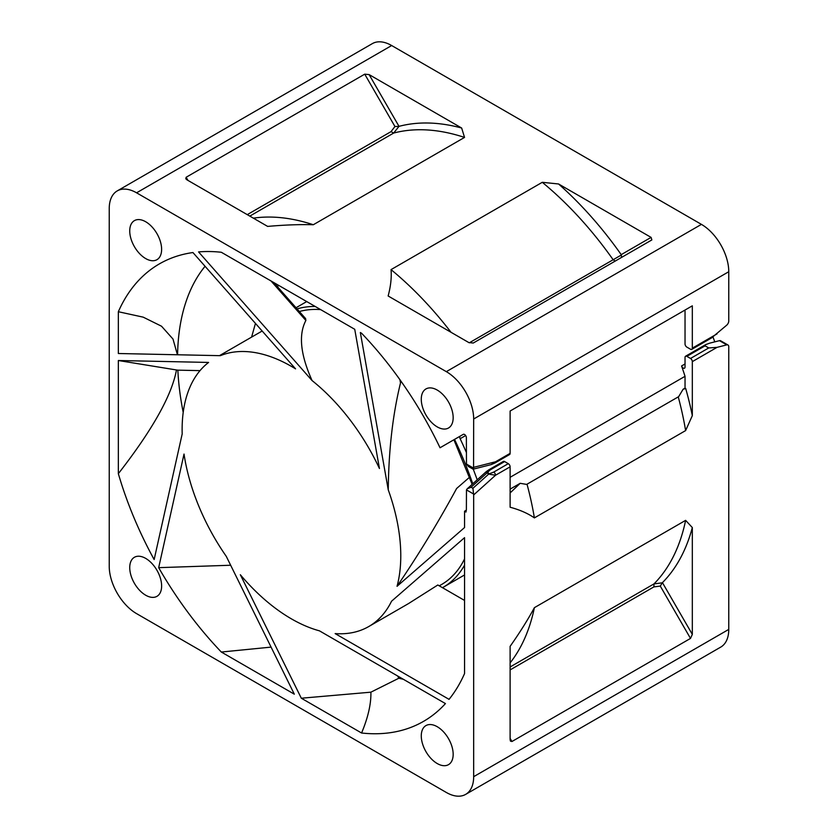 <?xml version="1.0" encoding="UTF-8"?>
<svg xmlns="http://www.w3.org/2000/svg" width="838" height="838" viewBox="0 0 838 838"><rect width="100%" height="100%" fill="white"/><g stroke="black" fill="none" stroke-linecap="round" stroke-linejoin="round"><path stroke-width="1.26" d="M379.436 468.494A154.611 89.268 -120 0 0 312.082 380.578L198.564 251.913A264.127 152.495 60 0 1 221.326 252.269L354.736 329.292L379.436 468.494M400.721 380.829L400.501 382.966C392.75 414.58 388.664 450.205 388.256 489.863L360.34 332.529L361.576 333.241A264.127 152.495 60 0 1 440.034 447.764L463.267 434.356A2.577 1.487 60 0 1 465.247 435.048A2.577 1.487 60 0 1 466.378 437.635L466.473 464.074L473.564 468.159L473.669 419A38.653 22.312 -120 0 0 446.329 371.653L701.427 224.375A38.653 22.312 60 0 1 728.767 271.721L728.767 320.933A3.865 2.231 120 0 1 726.766 325.134L711.504 337.955M469.552 477.021A154.611 89.268 -120 0 1 469.594 477.199L456.626 488.491C438.326 522.231 418.466 554.84 397.044 586.307A154.611 89.268 -120 0 0 388.256 489.863M320.64 309.61A154.611 89.268 -120 0 0 299.365 311.516M118.347 360.518L208.599 362.435A154.611 89.268 -120 0 0 182.192 433.916L154.15 559.575A264.127 152.495 60 0 1 118.347 473.68C152.474 429.842 171.842 395.274 176.472 369.967L118.347 360.518L118.347 473.68M118.347 311.726A264.127 152.495 60 0 1 182.705 254.522A264.127 152.495 60 0 1 192.939 252.542L295.563 368.867A154.611 89.268 -120 0 0 220.373 355.679L118.347 353.51L118.347 311.726L143.193 317.152L161.535 326.223L172.995 339.055L177.426 354.767M273.827 282.584L305.598 318.587L305.87 320.472C298.37 334.676 300.433 354.715 312.082 380.578M205.069 266.285A244.801 141.339 -120 0 0 177.593 354.767M464.556 673.563A264.127 152.495 60 0 1 449.053 699.353L335.148 633.591A154.611 89.268 -120 0 0 368.751 626.541A154.611 89.268 -120 0 0 391.535 601.234L464.556 537.661L464.556 673.563M200.031 370.626L177.855 370.155A244.801 141.339 -120 0 0 183.208 412.39M177.855 370.155L176.472 369.967M486.49 472.391L486.396 471.522L488.764 469.867A2.577 1.487 60 0 1 490.052 469.992L486.972 472.936L486.49 472.391A2.577 2.105 1.9 0 1 487.465 472.255L489.79 474.298L488.795 473.994L493.697 472.098A2.577 1.487 60 0 1 495.52 475.251L473.669 494.933L473.669 776.679A38.653 22.312 -120 0 1 465.656 794.382A38.653 22.312 -120 0 1 446.329 792.465L136.573 613.625A38.653 22.312 -120 0 1 109.233 566.279L109.233 208.599A38.653 22.312 -120 0 1 117.247 190.907A38.653 22.312 -120 0 1 136.573 192.813L446.329 371.653M397.044 586.307L464.556 527.542L464.556 511.222L466.347 510.185M471.103 487.224L486.972 472.936L488.795 473.994L472.925 488.282L471.103 487.224L467.206 488.805L466.473 489.895L466.378 509.483L465.991 512.049L464.556 511.222M473.669 494.933L473.564 493.991L466.473 489.895M361.576 733.009A264.127 152.495 60 0 0 443.292 705.879A264.127 152.495 60 0 0 445.439 703.585L319.446 630.836A154.611 89.268 -120 0 1 240.338 574.732L301.313 698.222L361.576 733.009C368.091 717.422 371.192 703.805 370.888 692.178L398.815 678.246A244.801 141.339 -120 0 0 403.319 679.262M129.733 230.953A22.553 13.02 60 0 1 134.405 220.635A22.553 13.02 60 0 1 151.783 226.669A22.553 13.02 60 0 1 161.619 249.357A22.553 13.02 60 0 1 156.957 259.686A22.553 13.02 60 0 1 139.579 253.642A22.553 13.02 60 0 1 129.733 230.953M453.169 754.326A22.553 13.02 60 0 1 448.498 764.654A22.553 13.02 60 0 1 431.12 758.61A22.553 13.02 60 0 1 421.273 735.921A22.553 13.02 60 0 1 425.945 725.593A22.553 13.02 60 0 1 443.323 731.637A22.553 13.02 60 0 1 453.169 754.326M437.227 390.068A22.553 13.02 60 0 1 451.954 409.939A22.553 13.02 60 0 1 448.498 428.009A22.553 13.02 60 0 1 437.227 426.888A22.553 13.02 60 0 1 422.488 407.017A22.553 13.02 60 0 1 425.945 388.947A22.553 13.02 60 0 1 437.227 390.068M145.676 558.391A22.553 13.02 60 0 1 160.414 578.262A22.553 13.02 60 0 1 156.957 596.331A22.553 13.02 60 0 1 145.676 595.21A22.553 13.02 60 0 1 130.948 575.339A22.553 13.02 60 0 1 134.405 557.28A22.553 13.02 60 0 1 145.676 558.391M221.326 652.037A264.127 152.495 60 0 1 158.675 567.661L184.025 454.06A154.611 89.268 -120 0 0 226.281 556.369L294.316 694.178L221.326 652.037L271.083 647.114M439.259 585.835L441.647 584.463A154.611 89.268 -120 0 0 464.556 558.873M464.556 600.437L437.813 584.997L408.441 603.622L368.751 626.541M230.66 565.241L158.675 567.661M301.313 698.222L370.888 692.178M397.725 676.025L398.815 678.246M117.247 190.907L372.344 43.618A38.653 22.312 60 0 1 391.671 45.535L701.427 224.375M727.96 344.994A3.865 2.231 120 0 0 726.766 344.879L717.045 347.351L708.718 347.948L705.072 345.843L705.68 344.617L709.765 343.14L719.475 340.668A3.865 2.231 -60 0 1 720.67 340.794L727.96 344.994A3.865 2.231 120 0 1 728.767 346.764L728.767 629.401A38.653 22.312 60 0 1 720.753 647.093L465.656 794.382M684.782 310.186A2.577 1.487 -120 0 1 685.034 311.401L685.034 343.947A2.577 1.487 -120 0 0 686.856 347.11L690.502 349.216A2.577 1.487 -120 0 0 691.79 349.341A2.577 1.487 -120 0 0 692.324 348.158L692.324 305.828L510.112 411.029L692.324 305.828M491.141 464.608L495.52 461.78A2.577 1.487 60 0 1 494.986 462.964L509.577 454.542A2.577 1.487 60 0 0 510.112 453.358L510.112 411.029M527.018 484.196A263.488 152.128 60 0 1 534.393 517.894C527.93 513.411 519.843 509.85 510.112 507.231L510.112 466.829A2.577 1.487 60 0 0 508.289 463.665L504.644 461.57A2.577 1.487 60 0 0 503.355 461.434L488.764 469.867M534.393 517.894L685.62 430.585L692.324 415.648L692.324 361.628A2.577 1.487 -120 0 0 690.502 358.465L686.856 356.37A2.577 1.487 -120 0 0 685.568 356.234A2.577 1.487 -120 0 0 685.034 357.417L685.034 367.002A2.577 1.487 60 0 1 684.499 368.186A2.577 1.487 60 0 1 681.577 365.955A271.365 156.675 60 0 1 685.034 376.314L685.034 388.141L683.117 389.241L685.714 388.528A266.641 153.951 60 0 1 692.324 415.648M690.502 638.42L511.934 741.515L510.447 741.117L510.112 739.598L510.112 646.37C519.843 632.512 527.93 619.607 534.393 607.665L685.62 520.356L692.324 527.552L692.324 634.397L690.502 638.42L660.271 586.066L662.439 582.64A266.641 153.951 -120 0 0 692.324 527.552M662.261 582.808L653.975 583.908A263.488 152.128 -120 0 0 685.62 520.356M660.271 586.066L653.86 586.914L653.975 583.908L510.112 666.975M678.246 396.887A263.488 152.128 60 0 1 685.62 430.585M683.117 389.241L678.654 396.657L526.641 484.416L520.189 483.306L510.112 492.954M621.618 257.381L621.209 254.647L651.095 237.395L651.849 239.93L473.271 343.025L468.871 342.595L388.141 295.982C390.738 286.24 391.702 277.451 391.042 269.616L542.28 182.307L558.558 183.972A266.641 153.951 60 0 1 621.209 254.647M542.28 182.307A263.488 152.128 60 0 1 613.144 259.749L469.29 342.805M621.408 254.962L613.144 259.749L615.207 261.079M249.808 216.11L393.682 133.053A263.488 152.128 60 0 1 464.535 137.422L461.654 128.025A266.641 153.951 60 0 0 399.003 126.349L393.682 133.053L391.011 131.65L394.949 126.517L398.773 126.433M391.042 269.616A263.488 152.128 60 0 1 451.022 332.277M253.327 218.152A263.488 152.128 60 0 1 313.307 224.741L464.535 137.422M510.112 662.9A263.488 152.128 -120 0 0 534.393 607.665M461.654 128.025L369.129 74.603L364.729 74.163L186.151 177.258L185.764 178.745L186.905 179.803L267.647 226.407C284.511 224.909 299.732 224.354 313.307 224.741M510.112 466.829L495.52 475.251L489.79 474.298M472.925 488.282L473.564 493.991M466.378 452.457A271.365 156.675 -120 0 0 460.135 438.724A2.577 1.487 -120 0 1 460.303 436.064L454.741 439.269M477.199 479.807A271.365 156.675 -120 0 0 473.24 469.154M494.986 462.964L491.162 464.608L473.114 469.186L468.568 466.588L466.473 464.074M472.925 468.526L473.564 468.159M685.714 388.528L685.034 388.141M558.558 183.972L651.095 237.395M510.112 477.304L685.034 376.314M714.772 341.862A271.365 156.675 -120 0 0 713.012 337.044M520.189 483.306L510.112 489.13M315.224 306.478A157.837 91.122 -120 0 0 297.05 308.897M442.474 587.689A157.837 91.122 -120 0 0 443.25 587.249A157.837 91.122 -120 0 0 464.556 565.137M278.53 285.297L277.514 286.764M255.454 323.405L251.589 337.127M271.009 280.96L305.87 320.472M399.915 379.698L400.501 382.966M719.475 340.668L726.766 344.879M692.324 348.158L717.045 333.88M510.112 453.358L495.52 461.78L473.669 467.332M473.669 419L728.767 271.721M717.045 347.351L692.324 361.628M473.669 776.679L728.767 629.401M511.934 741.515L510.112 738.362M653.86 586.914L510.112 669.908M662.439 582.64L692.324 634.397M493.697 472.098L508.289 463.665M490.052 469.992L504.644 461.57M472.768 483.798A262.147 151.353 -120 0 0 454.531 439.395M369.129 74.603L399.003 126.349M708.718 347.948L690.502 358.465M705.072 345.843L686.856 356.37M681.577 365.955L685.034 363.964M465.656 435.54L460.135 438.724M136.573 192.813L391.671 45.535M187.974 180.421L186.151 177.258M364.729 74.163L394.949 126.517M247.262 214.643L391.011 131.65M219.472 355.658L262.168 331.01M467.216 488.805L486.396 471.522M472.15 484.354L453.903 439.761M691.79 349.341L711.902 337.724M705.46 344.753L685.568 356.234M306.718 301.575L296.034 307.745M464.556 574.952L443.25 587.249"/></g></svg>
